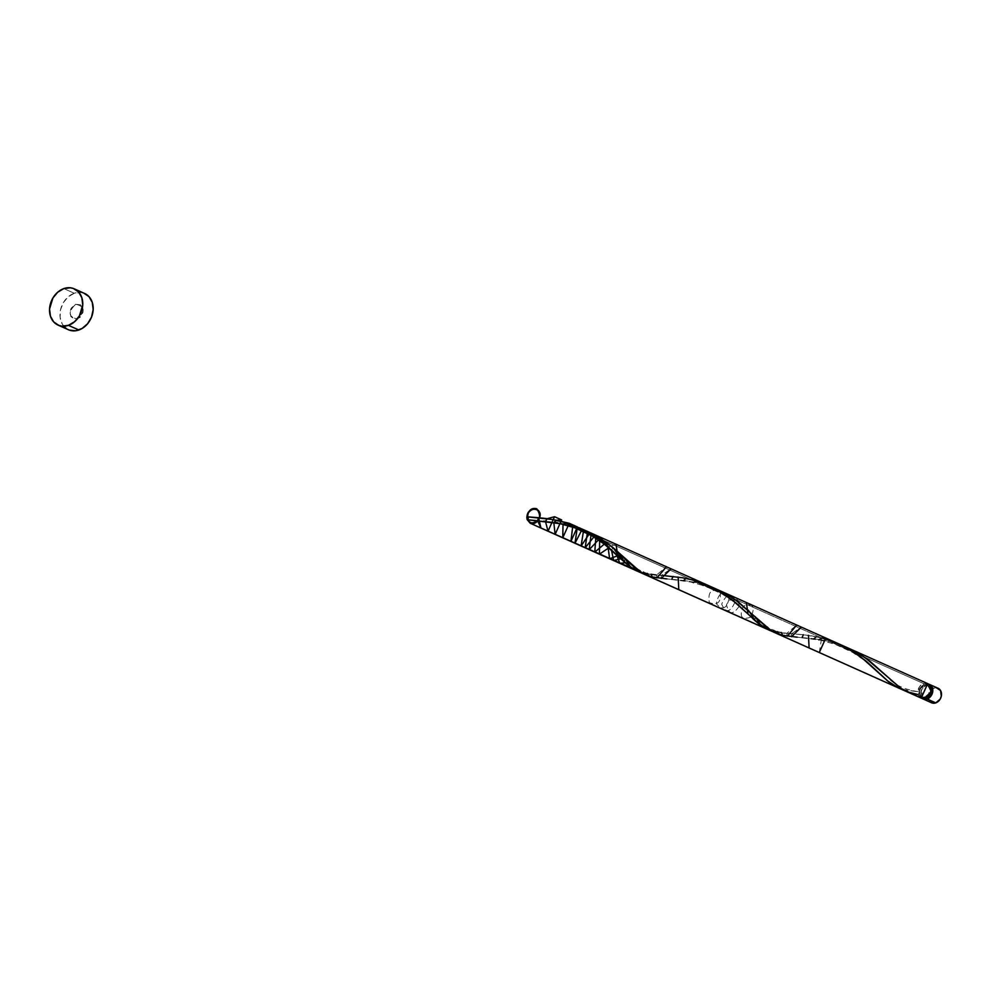 <?xml version="1.0" encoding="UTF-8"?>
<svg xmlns="http://www.w3.org/2000/svg" width="991" height="991" viewBox="0 0 991 991"><rect width="100%" height="100%" fill="white"/><g stroke="black" fill="none" stroke-linecap="round" stroke-linejoin="round"><path stroke-width="0.74" stroke-dasharray="4.96 3.72" d="M922.101 698.432A7.94 6.355 114.1 0 1 919.747 690.925A7.94 6.355 114.1 0 1 925.26 684.298L933.943 688.188A7.94 6.355 -65.9 0 0 931.429 689.686A7.94 6.355 -65.9 0 0 928.208 696.884A7.94 6.355 -65.9 0 0 931.614 702.792M927.031 685.078L928.765 685.846A6.355 5.091 -65.9 0 1 930.945 688.039L929.385 686.193L923.711 684.992A6.355 5.091 114.1 0 1 927.031 685.078A6.355 5.091 114.1 0 1 929.669 691A6.355 5.091 114.1 0 1 925.173 696.76L921.234 696.339L919.165 692.721L920.193 688.014L921.741 686.144L925.78 684.744L927.65 685.413L929.707 689.03L928.678 693.725L925.173 696.76L926.845 697.503L925.173 696.76A6.355 5.091 114.1 0 1 921.841 696.673A6.355 5.091 114.1 0 1 919.165 692.721A6.355 5.091 114.1 0 1 923.711 684.992L925.445 685.772A6.355 5.091 -65.9 0 0 920.949 691.532A6.355 5.091 -65.9 0 0 923.575 697.453A6.355 5.091 -65.9 0 0 926.659 697.614M84.681 293.509A19.857 15.906 -65.9 0 0 74.288 293.262L63.858 288.592L74.288 293.262A19.857 15.906 -65.9 0 0 60.228 311.248A19.857 15.906 -65.9 0 0 68.466 329.755M776.486 633.398L786.408 636.098L814.218 638.724L829.938 641.673L923.525 683.53L927.687 683.629A7.94 6.355 -65.9 0 0 923.525 683.53L829.938 641.673L847.54 647.78M906.468 691.545L918.162 694.592A7.94 6.355 -65.9 0 0 921.196 698.122L923.525 683.53A7.94 6.355 -65.9 0 0 917.802 691.668L906.034 690.244L898.639 688.027M705.022 584.901L715.688 588.815M646.182 575.102L655.844 577.778L685.19 580.602L699.634 583.377M577.406 527.485L569.33 525.094L580.268 529.987L568.623 524.92L550.191 521.749L536.589 520.634M838.349 643.667L821.638 637.956L583.947 531.634L710.584 588.282M532.303 517.215L527.559 516.868M75.663 304.287C84.768 306.207 85.375 311.112 77.484 318.978C68.379 317.058 67.772 312.153 75.663 304.287C84.768 306.207 85.375 311.112 77.484 318.978C68.379 317.058 67.772 312.153 75.663 304.287L71.265 308.065L70.138 310.951L70.832 316.575L74.895 319.3L79.937 317.541L83.009 312.314L83.157 309.328L80.581 304.807L75.663 304.287M536.081 520.597L543.551 521.142M546.202 521.365L554.526 522.269M557.425 522.691L569.33 525.094M714.263 589.93L821.638 637.956L808.458 635.355L791.685 633.695L801.335 627.117L791.685 633.695L786.829 633.336L796.702 625.036L786.829 633.336L769.66 630.264L767.368 627.043L769.66 630.264L766.724 629.012M818.715 639.839L821.638 637.956L825.788 638.043M813.797 638.972L816.287 636.717L811.047 635.751L816.287 636.717L813.797 638.972M809.102 647.99L808.458 635.355L805.906 635.008L808.458 635.355L809.102 647.99M802.029 637.585L803.416 634.711L800.963 634.451L803.416 634.711L802.029 637.585M791.536 636.742L791.685 633.695L789.195 633.509L791.685 633.695L791.536 636.742M787.275 636.234L786.829 633.336L783.385 633.038L786.829 633.336L787.275 636.234M782.58 635.355L781.465 632.828L779.632 632.605L781.465 632.828L782.58 635.355M779.397 634.475L777.836 632.332L776.089 632.023L777.836 632.332L779.397 634.475M776.523 633.422L772.794 631.267L776.523 633.422M769.66 630.264L770.416 630.685M765.647 628.48L763.02 623.785L765.647 628.48M754.919 620.577L755.204 616.625M761.088 625.643L758.202 625.222M747.028 613.07L748.366 610.208L747.028 613.07M751.128 616.997C741.59 620.49 738.976 616.898 743.3 606.207C752.85 602.714 755.464 606.319 751.128 616.997C755.464 606.319 752.85 602.714 743.3 606.207C738.976 616.898 741.59 620.49 751.128 616.997M748.032 614.011L746.372 602.528L748.032 614.011M739.41 605.922C732.956 615.361 728.658 614.903 726.527 604.547C732.981 595.108 737.279 595.566 739.41 605.922C737.279 595.566 732.981 595.108 726.527 604.547C728.658 614.903 732.956 615.361 739.41 605.922M734.963 602.119C730.28 612.649 725.846 613.342 721.671 604.188C726.366 593.659 730.788 592.965 734.963 602.119C730.788 592.965 726.366 593.659 721.671 604.188C725.846 613.342 730.28 612.649 734.963 602.119M729.24 597.66C726.936 608.808 722.625 610.828 716.307 603.692C718.611 592.531 722.922 590.525 729.24 597.66C722.922 590.525 718.611 592.531 716.307 603.692C722.625 610.828 726.936 608.808 729.24 597.66M724.755 594.526L721.943 591.602L724.755 594.526M720.011 591.54C721.485 602.169 717.893 605.823 709.259 602.528C707.797 591.9 711.377 588.245 720.011 591.54C711.377 588.245 707.797 591.9 709.259 602.528C717.893 605.823 721.485 602.169 720.011 591.54M712.529 587.477L711.749 587.044M711.241 586.845L707.45 587.006M707.363 585.099L702.062 582.981L707.363 585.099L702.941 585.384L707.363 585.099L696.698 581.184L693.328 582.621L696.698 581.184M691.334 579.673L678.154 577.072L661.381 575.399L671.031 568.822L661.381 575.399L656.513 575.053L666.386 566.753L656.513 575.053L644.113 573.393L643.394 572.092L644.113 573.393L641.549 572.711L663.041 575.523C648.758 576.105 636.148 570.469 625.197 558.627M683.48 580.689L685.983 578.434L680.743 577.468L685.983 578.434L683.48 580.689M678.798 589.707L678.154 577.072L675.589 576.712L678.154 577.072L678.798 589.707M671.725 579.301L673.112 576.428L670.659 576.167L673.112 576.428L671.725 579.301M661.232 578.447L661.381 575.399L658.891 575.226L661.381 575.399L661.232 578.447M656.971 577.939L656.513 575.053L653.081 574.743L656.513 575.053L656.971 577.939M652.276 577.072L651.161 574.545L649.328 574.322L651.161 574.545L652.276 577.072M649.093 576.192L647.519 574.049L645.773 573.739L647.519 574.049L649.093 576.192M646.219 575.127L642.49 572.984L646.219 575.127M639.356 571.98L637.064 568.76L639.356 571.98L637.882 571.398M635.33 570.184L632.704 565.502L635.33 570.184M624.615 562.281L624.9 558.329L624.615 562.281M616.724 554.787L618.062 551.925L616.724 554.787M611.459 550.005L613.194 547.738L611.459 550.005M608.078 547.119L616.055 544.245L608.078 547.119M599.666 540.727L602.07 539.5L599.666 540.727M595.777 538.138L598.415 537.209L595.777 538.138M590.97 535.264L594.03 534.706L590.97 535.264M590.772 533.022L587.304 533.294L591.639 533.319M583.426 531.399L587.452 531.449L583.426 531.399M577.134 528.723L580.937 528.562L577.134 528.723M572.637 527.088L577.059 526.803L572.637 527.088M563.024 524.338L566.394 522.889L563.024 524.338M553.808 522.505L556.36 520.287L553.808 522.505M545.459 521.402L547.243 518.689L545.459 521.402M537.63 520.709L538.596 517.711L537.63 520.709M530.594 517.079L526.878 516.819M540.999 520.956L542.263 521.043L540.999 520.956M560.757 523.248L564.176 523.905L560.757 523.248M771.865 630.994L780.512 632.716L803.788 634.748L821.638 637.956L583.947 531.634L821.638 637.956L819.309 652.549M928.443 684.05L923.525 683.53L919.561 686.639L917.802 691.668L919.165 692.721L918.162 694.592L921.159 698.11M64.155 326.621L62.235 323.983L60.104 317.393L60.488 309.923L63.313 302.713L68.156 296.854L74.288 293.262L80.767 292.456L84.619 293.485M69.32 330.102L66.546 328.69M931.528 702.743L929.124 700.476L928.431 694.852L931.49 689.625L933.943 688.188L925.26 684.298L928.517 684.087A7.94 6.355 114.1 0 0 925.26 684.298L922.807 685.747L919.735 690.962L919.586 693.96L922.163 698.482M928.765 685.846A6.355 5.091 -65.9 0 0 925.445 685.772L921.927 688.795L920.912 693.489L922.968 697.119L926.907 697.528M938.105 688.287A7.94 6.355 -65.9 0 0 933.943 688.188L936.532 687.865M928.27 697.837L928.208 696.884M902.169 689.29L917.802 691.668A1.586 1.276 114.1 0 1 918.162 694.592M843.341 646.008L829.938 641.673L819.83 639.542L797.198 637.201L820.746 640.248L835.376 644.41L852.669 652.45L864.833 660.613L880.64 674.524M713.024 587.725L698.94 583.204L689.513 581.259L666.893 578.917L690.442 581.965L705.072 586.115L722.352 594.166L734.529 602.33L750.336 616.241M921.841 696.673L923.575 697.453M793.345 633.806C779.075 634.389 766.452 628.752 755.501 616.91M918.174 691.644C903.235 689.402 892.445 683.914 885.805 675.193"/><path stroke-width="1.49" d="M928.517 684.1A7.94 6.355 114.1 0 1 929.422 684.397A7.94 6.355 114.1 0 1 932.717 691.805A7.94 6.355 114.1 0 1 927.093 699.002A7.94 6.355 114.1 0 1 922.931 698.903A7.94 6.355 114.1 0 1 922.101 698.432L927.093 699.002L935.777 702.892L927.093 699.002L929.546 697.565L932.618 692.337L931.912 686.713L927.849 683.976M922.931 698.903L931.614 702.792A7.94 6.355 -65.9 0 0 935.777 702.892L930.846 702.359M930.945 688.039A6.355 5.091 -65.9 0 1 926.907 697.528L926.659 697.614A6.355 5.091 -65.9 0 0 926.907 697.528L930.425 694.505L931.329 692.201L930.76 687.704M68.441 325.345A19.857 15.906 114.1 0 1 58.035 325.098A19.857 15.906 114.1 0 1 49.81 306.578A19.857 15.906 114.1 0 1 63.858 288.592A19.857 15.906 114.1 0 1 74.251 288.839A19.857 15.906 114.1 0 1 82.488 307.359A19.857 15.906 114.1 0 1 68.441 325.345L78.859 330.003L68.441 325.345L61.962 326.15L58.903 325.444L53.725 321.964L50.442 316.203L49.55 309.031L52.882 298.043L57.726 292.196L63.858 288.592L70.336 287.786L73.396 288.492L78.574 291.973L81.857 297.734L82.748 304.906L79.416 315.894L74.56 321.741L68.441 325.345M58.035 325.098L68.466 329.755A19.857 15.906 -65.9 0 0 78.859 330.003A19.857 15.906 -65.9 0 0 92.919 312.016A19.857 15.906 -65.9 0 0 84.681 293.509L74.251 288.839M920.973 698.023L925.359 698.221A7.94 6.355 -65.9 0 0 930.97 691.037A7.94 6.355 -65.9 0 0 927.687 683.629L847.54 647.78L859.804 654.246L869.602 660.96L900.361 688.101L921.196 698.122A7.94 6.355 -65.9 0 0 925.359 698.221L929.744 694.443L930.871 691.557L930.177 685.933L928.443 684.05M715.688 588.815L728.323 595.257L738.642 602.194L766.625 627.229L775.036 632.741M775.903 633.138L921.196 698.122L927.687 683.629L718.277 589.967M699.634 583.377L705.022 584.901M644.001 574.086L898.639 688.027L887.626 680.953L860.931 656.971L850.191 649.749L838.349 643.667L586.932 531.213L596.805 536.255L608.883 544.307L633.918 566.889L644.001 574.086M666.893 578.917L651.446 576.873L640.88 572.29L612.562 547.218L596.57 536.119L586.932 531.213M569.33 525.094L577.406 527.485M583.947 531.634L580.268 529.987L583.947 531.634M637.882 571.398L628.009 565.229L598.936 539.377L579.673 527.968L561.03 521.39L571.274 524.524L589.546 533.158L605.303 544.369L620.032 557.958L604.225 544.047L592.048 535.883L574.768 527.831L560.126 523.682L527.249 519.742A7.94 6.355 -65.9 0 1 526.878 516.819L527.249 519.742A1.586 1.276 -65.9 0 0 526.878 516.819A7.94 6.355 -65.9 0 0 527.249 519.742L528.253 517.859L527.361 516.807L527.249 519.742L536.081 520.597M543.551 521.142L546.202 521.365M554.526 522.269L557.425 522.691M710.584 588.282L714.263 589.93M902.169 689.29L893.919 685.611L888.989 682.093L865.923 660.935L850.154 649.724L831.883 641.103L821.638 637.956L818.715 639.839M816.287 636.717L813.797 638.972L816.287 636.717M808.458 635.355L809.102 647.99L808.458 635.355M803.416 634.711L802.029 637.585L803.416 634.711M801.335 627.117L791.536 636.742L801.335 627.117M796.702 625.036L787.275 636.234L796.702 625.036M781.404 632.506L782.58 635.355L781.404 632.506M777.576 631.651L779.397 634.475L777.576 631.651M773.698 630.375L776.523 633.422L773.698 630.375M642.49 572.984L530.272 523.273C539.897 521.774 542.052 516.943 536.763 508.767C523.446 505.224 525.738 532.167 537.803 521.018C547.49 507.082 524.264 504.283 527.249 519.742C532.229 525.18 536.527 523.793 540.132 515.593C540.021 504.32 525.119 509.101 527.249 519.742C532.229 525.18 536.527 523.793 540.132 515.593C540.021 504.32 525.119 509.101 527.249 519.742L530.272 523.273L770.428 630.697L767.368 627.043L769.66 630.264M766.724 629.012L763.863 627.476L766.724 629.012L763.02 623.785L766.724 629.012L754.919 620.577M755.204 616.625L761.088 625.643L731.408 599.282L712.529 587.477L707.363 585.099L702.941 585.384L707.363 585.099M761.088 625.643L758.313 623.512L761.088 625.643L758.202 625.222M748.366 610.208L755.501 621.097L752.627 618.434L755.501 621.097L748.366 610.208M751.128 616.997L749.592 615.522L751.128 616.997M746.372 602.528L748.032 614.011L746.421 612.45L748.032 614.011L746.372 602.528M739.41 605.922L737.205 604.002L739.41 605.922M734.963 602.119L731.408 599.282L734.963 602.119M729.24 597.66L727.035 596.074L729.24 597.66M721.943 591.602L724.755 594.526L722.402 593.002L724.755 594.526L721.943 591.602M720.011 591.54L717.583 590.128L720.011 591.54M707.45 587.006L712.529 587.477M696.698 581.184L693.328 582.621L696.698 581.184L691.334 579.673M685.983 578.434L683.48 580.689L685.983 578.434M678.154 577.072L678.798 589.707L678.154 577.072M673.112 576.428L671.725 579.301L673.112 576.428M671.031 568.822L661.232 578.447L671.031 568.822M666.386 566.753L656.971 577.939L666.386 566.753M651.087 574.21L652.276 577.072L651.087 574.21M647.272 573.368L649.093 576.192L647.272 573.368M643.394 572.092L646.219 575.127L643.394 572.092M640.124 572.402L637.064 568.76L639.356 571.98M636.408 570.729L633.559 569.181L636.408 570.729L632.704 565.502L636.408 570.729M630.771 567.347L624.615 562.281L630.771 567.347L628.009 565.229L630.771 567.347L624.9 558.329L630.771 567.347M625.197 562.814L616.724 554.787L619.771 563.297L625.197 562.814L622.323 560.15L625.197 562.814L618.062 551.925L625.197 562.814M620.824 558.713L611.459 550.005L613.664 560.572L620.824 558.713L613.194 547.738L620.824 558.713M617.727 555.716L608.078 547.119L609.601 558.751L617.727 555.716L616.117 554.167L617.727 555.716L616.055 544.245L617.727 555.716M609.093 547.627L599.666 540.727L599.419 554.192L609.093 547.627L602.07 539.5L609.093 547.627M604.659 543.824L595.777 538.138L594.773 552.123L604.659 543.824L601.091 540.999L604.659 543.824L598.415 537.209L604.659 543.824M598.936 539.377L590.97 535.264L589.224 549.633L598.936 539.377L594.03 534.706L598.936 539.377M591.639 533.319L594.451 536.23L587.304 533.294L585.161 547.825L594.451 536.23L590.772 533.022M589.707 533.257L583.426 531.399L581.085 546.004L589.707 533.257L587.452 531.449L589.707 533.257M582.225 529.182L577.134 528.723L574.966 543.266L582.225 529.182L579.673 527.968L582.225 529.182M577.059 526.803L572.637 527.088L570.915 541.445L577.406 526.952L571.745 524.697L577.059 526.803M527.559 516.868L552.272 519.495L566.394 522.889L563.024 524.338L562.764 537.803L569.255 523.298L556.36 520.287L553.808 522.505L555.133 534.397L561.624 519.891L556.36 520.287L547.243 518.689L545.459 521.402L548.035 531.213L554.514 516.707L547.243 518.689L538.596 517.711L537.63 520.709L540.925 528.042L538.596 517.711L532.303 517.215M556.36 520.287L551.764 519.408L556.36 520.287M547.243 518.689L542.857 518.144L547.243 518.689M538.596 517.711L534.508 517.376L538.596 517.711M527.249 519.742L533.753 520.424L527.249 519.742M825.788 638.043L819.309 652.549M83.814 293.15L88.992 296.631L92.274 302.404L93.166 309.576L91.531 317.058L87.629 323.71L82.03 328.529L75.601 330.771L69.32 330.102M66.546 328.69L64.155 326.621M936.532 687.865L940.595 690.603L941.301 696.227L940.174 699.113L935.777 702.892A7.94 6.355 -65.9 0 0 941.4 695.694A7.94 6.355 -65.9 0 0 938.105 688.287L929.422 684.397M620.032 557.958L633.311 569.032L641.549 572.711M663.041 575.523L682.576 577.778L692.04 579.846L710.931 586.697L719.85 591.441L735.619 602.652L758.685 623.81L763.615 627.315L771.865 630.994M918.162 694.592L906.579 691.582L901.5 688.856L865.552 658.012L857.19 652.697L843.341 646.008M797.198 637.201L781.75 635.157L771.184 630.573L735.248 599.728L726.874 594.402L713.024 587.725M581.457 528.76L711.761 587.044M619.771 563.297L613.664 560.572M609.601 558.751L599.419 554.192M594.773 552.123L589.224 549.633M585.161 547.825L581.085 546.004M574.966 543.266L570.915 541.445M577.406 526.952L569.255 523.298M562.764 537.803L555.133 534.397M561.624 519.891L554.514 516.707M548.035 531.213L540.925 528.042M532.724 517.24L527.249 516.782"/></g></svg>
